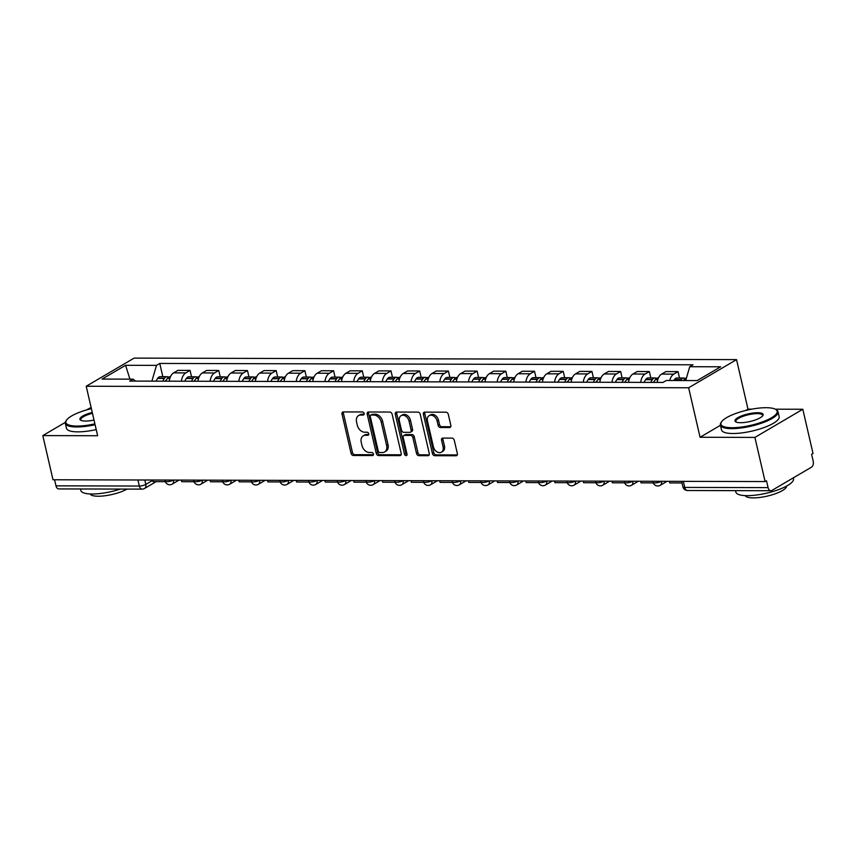 <?xml version="1.0" encoding="UTF-8"?>
<svg xmlns="http://www.w3.org/2000/svg" width="856" height="856" viewBox="0 0 856 856"><rect width="100%" height="100%" fill="white"/><g stroke="black" fill="none" stroke-linecap="round" stroke-linejoin="round"><path stroke-width="1.28" d="M364.121 413.502A1.626 1.188 -120.4 0 0 362.505 411.971L343.31 411.929A2.322 1.691 -120.4 0 0 342.635 412.1A2.322 1.691 -120.4 0 0 342.015 414.101L351.067 453.316A2.322 1.691 -120.4 0 0 353.368 455.499L372.563 455.542A1.626 1.188 -120.4 0 0 371.857 452.492L369.375 452.492A7.437 5.414 -120.4 0 1 361.981 445.505L361.232 442.231A7.437 5.414 -120.4 0 1 363.244 435.843A7.437 5.414 -120.4 0 1 365.405 435.276L367.887 435.287A1.626 1.188 -120.4 0 0 367.181 432.237L364.699 432.226A7.437 5.414 -120.4 0 1 357.305 425.239L356.556 421.976A7.437 5.414 -120.4 0 1 358.568 415.577A7.437 5.414 -120.4 0 1 360.729 415.021L363.212 415.021A1.626 1.188 -120.4 0 0 364.121 413.502M449.539 427.54A2.322 1.691 -120.4 0 0 450.213 427.369A2.322 1.691 -120.4 0 0 450.845 425.368L448.298 414.368A2.322 1.691 -120.4 0 0 445.997 412.185L424.683 412.132A2.322 1.691 -120.4 0 0 424.009 412.303A2.322 1.691 -120.4 0 0 423.378 414.304L432.43 453.52A2.322 1.691 -120.4 0 0 434.741 455.702L456.055 455.756A2.322 1.691 -120.4 0 0 456.73 455.585A2.322 1.691 -120.4 0 0 457.35 453.584L454.29 440.294A2.322 1.691 -120.4 0 0 451.979 438.112L442.852 438.09A2.322 1.691 -120.4 0 0 442.188 438.261A2.322 1.691 -120.4 0 0 441.557 440.262L443.076 446.853A6.217 4.526 -120.4 0 1 441.386 452.193A6.217 4.526 -120.4 0 1 433.414 446.832L427.454 421.013A6.217 4.526 -120.4 0 1 429.134 415.663A6.217 4.526 -120.4 0 1 437.116 421.034L438.112 425.336A2.322 1.691 -120.4 0 0 440.423 427.519L449.539 427.54L450.695 426.866M688.641 387.768L700.069 437.266L754.906 437.405L765.103 481.564L52.997 479.767L42.8 435.597L97.638 435.736L86.21 386.249L688.641 387.768L736.556 359.627L134.114 358.108L86.21 386.249M392.134 414.229A2.322 1.691 -120.4 0 0 389.822 412.046L368.508 411.993A2.322 1.691 -120.4 0 0 367.834 412.164A2.322 1.691 -120.4 0 0 367.203 414.165L376.255 453.38A2.322 1.691 -120.4 0 0 378.566 455.563L399.88 455.617A2.322 1.691 -120.4 0 0 400.555 455.435A2.322 1.691 -120.4 0 0 401.186 453.445L392.134 414.229M396.596 412.057L417.91 412.111A2.322 1.691 -120.4 0 1 420.221 414.293L429.273 453.509A2.322 1.691 -120.4 0 1 428.642 455.51A2.322 1.691 -120.4 0 1 427.968 455.692L418.841 455.66A2.322 1.691 -120.4 0 1 416.54 453.477L412.86 437.577A2.322 1.691 -120.4 0 0 410.559 435.394L404.503 435.383A2.322 1.691 -120.4 0 0 403.829 435.554A2.322 1.691 -120.4 0 0 403.197 437.555L407.028 454.108A1.626 1.188 -120.4 0 1 404.492 454.108L395.29 414.24A2.322 1.691 -120.4 0 1 395.921 412.239A2.322 1.691 -120.4 0 1 396.596 412.057M754.906 437.405L802.81 409.264L813.007 453.434L811.616 454.247L813.2 461.127A4.729 2.975 90.1 0 1 811.435 467.216L771.909 490.424A4.729 2.975 90.1 0 1 770.871 490.723L687.518 490.509A4.729 2.975 -89.9 0 1 684.736 487.417L768.089 487.631A4.729 2.975 90.1 0 0 770.871 490.723M91.111 407.467L86.499 409.938M751.932 409.136L747.973 409.125L736.556 359.627M802.81 409.264L775.29 409.189M765.103 481.564L766.495 480.751L768.089 487.631M137.934 479.981L139.335 486.037A4.729 2.975 -89.9 0 0 142.117 489.129L58.764 488.926A4.729 2.975 -89.9 0 1 55.982 485.834L139.335 486.037A4.729 1.284 -13 0 0 145.809 484.41L152.743 480.334M54.581 479.777L55.982 485.834M65.323 422.372L42.8 435.597M181.419 381.209A10.882 6.848 -89.9 0 1 185.806 372.895L173.661 372.874A10.882 6.848 90.1 0 0 169.274 381.188M173.661 372.874L177.92 370.37L190.064 370.402L191.53 376.768M185.806 372.895L190.064 370.402M220.238 376.843L218.762 370.466L206.617 370.434L202.358 372.938A10.882 6.848 90.1 0 0 197.982 381.252M210.127 381.284A10.882 6.848 -89.9 0 1 214.503 372.97L218.762 370.466M248.946 376.908L247.47 370.541L235.325 370.509L231.066 373.013A10.882 6.848 90.1 0 0 226.69 381.327M238.835 381.359A10.882 6.848 -89.9 0 1 243.211 373.045L247.47 370.541M277.644 376.982L276.178 370.616L264.033 370.584L259.775 373.088A10.882 6.848 90.1 0 0 255.398 381.401M267.543 381.434A10.882 6.848 -89.9 0 1 271.919 373.12L276.178 370.616M306.352 377.057L304.886 370.691L292.741 370.659L288.472 373.163A10.882 6.848 90.1 0 0 284.096 381.476M296.24 381.509A10.882 6.848 -89.9 0 1 300.617 373.195L304.886 370.691M335.06 377.132L333.583 370.755L321.439 370.734L317.18 373.227A10.882 6.848 90.1 0 0 312.804 381.541M324.948 381.573A10.882 6.848 -89.9 0 1 329.325 373.259L333.583 370.755M363.757 377.196L362.291 370.83L350.147 370.798L345.888 373.302A10.882 6.848 90.1 0 0 341.512 381.615M353.656 381.648A10.882 6.848 -89.9 0 1 358.033 373.334L362.291 370.83M392.465 377.271L390.999 370.905L378.855 370.873L374.596 373.377A10.882 6.848 90.1 0 0 370.209 381.69M382.354 381.723A10.882 6.848 -89.9 0 1 386.741 373.409L390.999 370.905M421.173 377.346L419.697 370.98L407.552 370.948L403.294 373.451A10.882 6.848 90.1 0 0 398.917 381.765M411.062 381.797A10.882 6.848 -89.9 0 1 415.438 373.484L419.697 370.98M449.882 377.421L448.405 371.055L436.26 371.023L432.002 373.526A10.882 6.848 90.1 0 0 427.625 381.84M439.77 381.862A10.882 6.848 -89.9 0 1 444.146 373.548L448.405 371.055M478.579 377.496L477.113 371.119L464.969 371.097L460.71 373.591A10.882 6.848 90.1 0 0 456.334 381.904M468.478 381.937A10.882 6.848 -89.9 0 1 472.854 373.623L477.113 371.119M507.287 377.56L505.821 371.194L493.677 371.162L489.407 373.665A10.882 6.848 90.1 0 0 485.031 381.979M497.175 382.011A10.882 6.848 -89.9 0 1 501.552 373.698L505.821 371.194M535.995 377.635L534.519 371.269L522.374 371.237L518.115 373.74A10.882 6.848 90.1 0 0 513.739 382.054M525.884 382.086A10.882 6.848 -89.9 0 1 530.26 373.772L534.519 371.269M564.692 377.71L563.227 371.344L551.082 371.311L546.824 373.815A10.882 6.848 90.1 0 0 542.447 382.129M554.592 382.161A10.882 6.848 -89.9 0 1 558.968 373.847L563.227 371.344M593.401 377.785L591.935 371.418L579.79 371.386L575.532 373.89A10.882 6.848 90.1 0 0 571.145 382.204M583.289 382.225A10.882 6.848 -89.9 0 1 587.676 373.911L591.935 371.418M622.109 377.849L620.632 371.483L608.488 371.45L604.229 373.954A10.882 6.848 90.1 0 0 599.853 382.268M611.997 382.3A10.882 6.848 -89.9 0 1 616.374 373.986L620.632 371.483M650.817 377.924L649.34 371.558L637.196 371.525L632.937 374.029A10.882 6.848 90.1 0 0 628.561 382.343M640.705 382.375A10.882 6.848 -89.9 0 1 645.082 374.061L649.34 371.558M679.514 377.999L678.048 371.632L665.904 371.6L661.645 374.104A10.882 6.848 90.1 0 0 657.258 382.418M669.745 380.513A10.882 6.848 -89.9 0 1 673.79 374.136L678.048 371.632M135.676 381.102L133.022 379.155L102.11 379.08L125.575 365.298L156.488 365.373L151.897 381.134M685.71 380.556L689.733 366.721L693.018 364.795L159.772 363.447L156.488 365.373M689.733 366.721L720.645 366.796L697.191 380.578L666.268 380.503L662.993 382.429L129.738 381.08L133.022 379.155M700.069 437.266L720.452 425.293M745.651 410.484L747.973 409.125M162.822 376.694L159.772 363.447M125.575 365.298L129.919 379.144M364.142 414.208L362.12 414.197A7.437 5.414 -120.4 0 0 359.969 414.764L358.568 415.577M363.244 435.843L364.645 435.019A7.437 5.414 -120.4 0 1 366.796 434.463L368.818 434.463M343.481 411.929A2.322 1.691 -120.4 0 0 343.406 413.277L352.458 452.492A2.322 1.691 -120.4 0 0 354.769 454.675L373.494 454.729M368.679 411.993A2.322 1.691 -120.4 0 0 368.604 413.341L377.656 452.557A2.322 1.691 -120.4 0 0 379.968 454.739L401.1 454.793M371.204 415.042A1.626 1.188 -120.4 0 0 370.284 416.562L378.234 450.984A1.626 1.188 -120.4 0 0 379.85 452.514L382.471 452.524A7.437 5.414 -120.4 0 0 384.622 451.957A7.437 5.414 -120.4 0 0 386.645 445.569L381.209 422.04A7.437 5.414 -120.4 0 0 373.815 415.053L371.204 415.042L372.595 414.229A1.626 1.188 -120.4 0 0 372.125 414.347L370.734 415.171M384.622 451.957L386.024 451.144A7.437 5.414 -120.4 0 0 388.036 444.745L386.645 445.569M372.595 414.229L375.217 414.229A7.437 5.414 -120.4 0 1 382.6 421.216L388.036 444.745M429.188 454.868L420.243 454.846L418.841 455.66M403.829 435.554L405.23 434.73A2.322 1.691 -120.4 0 1 405.905 434.559L411.95 434.57A2.322 1.691 -120.4 0 1 414.261 436.753L417.931 452.664A2.322 1.691 -120.4 0 0 420.243 454.846M396.767 412.057A2.322 1.691 -120.4 0 0 396.692 413.416L405.894 453.284A1.626 1.188 -120.4 0 0 407.06 454.718M409.05 421.077A6.217 4.526 -120.4 0 0 401.079 415.706A6.217 4.526 -120.4 0 0 399.388 421.045L401.496 430.14A2.322 1.691 -120.4 0 0 403.797 432.334L409.853 432.344A2.322 1.691 -120.4 0 0 410.527 432.173A2.322 1.691 -120.4 0 0 411.158 430.172L409.05 421.077L410.452 420.253A6.217 4.526 -120.4 0 0 402.47 414.882L401.079 415.706M410.527 432.173L411.918 431.349A2.322 1.691 -120.4 0 0 412.549 429.348L411.158 430.172M410.452 420.253L412.549 429.348M429.134 415.663L430.536 414.85A6.217 4.526 -120.4 0 1 438.507 420.221L439.502 424.523A2.322 1.691 -120.4 0 0 441.814 426.705L450.759 426.727M441.386 452.193L442.787 451.38A6.217 4.526 -120.4 0 0 444.467 446.03L443.076 446.853M443.034 438.09A2.322 1.691 -120.4 0 0 442.948 439.438L444.467 446.03M424.854 412.132A2.322 1.691 -120.4 0 0 424.769 413.491L433.832 452.696A2.322 1.691 -120.4 0 0 436.132 454.878L457.275 454.932M165.347 381.177A14.905 9.373 -89.9 0 1 165.636 380.738L165.797 380.513A2.9 1.819 -89.9 0 1 166.342 379.978M165.732 381.177A17.987 11.31 -89.9 0 1 167.294 378.459L167.455 378.234A5.971 3.756 -89.9 0 1 169.97 376.715L170.472 376.715M168.493 377.186A5.971 3.756 90.1 0 0 167.027 376.704A5.971 3.756 90.1 0 0 164.513 378.224L164.352 378.448A17.987 11.31 90.1 0 0 162.79 381.166M156.07 381.145A17.987 11.31 -89.9 0 1 157.632 378.427L157.793 378.202A5.971 3.756 -89.9 0 1 160.307 376.683L167.027 376.704M165.369 481.661L153.042 481.628L152.668 480.023M194.055 381.241A14.905 9.373 -89.9 0 1 194.344 380.813L194.505 380.588A2.9 1.819 -89.9 0 1 195.05 380.053M194.44 381.241A17.987 11.31 -89.9 0 1 196.003 378.534L196.163 378.299A5.971 3.756 -89.9 0 1 198.667 376.779L199.181 376.79M197.201 377.261A5.971 3.756 90.1 0 0 195.724 376.779A5.971 3.756 90.1 0 0 193.221 378.299L193.06 378.523A17.987 11.31 90.1 0 0 191.498 381.241M184.778 381.22A17.987 11.31 -89.9 0 1 186.341 378.502L186.501 378.277A5.971 3.756 -89.9 0 1 189.016 376.758L195.724 376.779M194.066 481.725L181.75 481.693L181.376 480.098M222.753 381.316A14.905 9.373 -89.9 0 1 223.052 380.888L223.202 380.663A2.9 1.819 -89.9 0 1 223.748 380.128M223.149 381.316A17.987 11.31 -89.9 0 1 224.711 378.598L224.871 378.373A5.971 3.756 -89.9 0 1 227.375 376.854L227.878 376.854M225.909 377.336A5.971 3.756 90.1 0 0 224.433 376.854A5.971 3.756 90.1 0 0 221.918 378.363L221.758 378.598A17.987 11.31 90.1 0 0 220.195 381.316M213.486 381.295A17.987 11.31 -89.9 0 1 215.049 378.577L215.209 378.352A5.971 3.756 -89.9 0 1 217.713 376.833L224.433 376.854M222.774 481.8L210.458 481.768L210.084 480.163M251.461 381.391A14.905 9.373 -89.9 0 1 251.75 380.963L251.91 380.738A2.9 1.819 -89.9 0 1 252.456 380.203M251.846 381.391A17.987 11.31 -89.9 0 1 253.408 378.673L253.569 378.448A5.971 3.756 -89.9 0 1 256.083 376.929L256.586 376.929M254.607 377.4A5.971 3.756 90.1 0 0 253.141 376.918A5.971 3.756 90.1 0 0 250.626 378.438L250.466 378.662A17.987 11.31 90.1 0 0 248.903 381.38M242.195 381.369A17.987 11.31 -89.9 0 1 243.757 378.652L243.906 378.427A5.971 3.756 -89.9 0 1 246.421 376.908L253.141 376.918M251.482 481.875L239.156 481.842L238.792 480.237M280.169 381.466A14.905 9.373 -89.9 0 1 280.458 381.038L280.618 380.802A2.9 1.819 -89.9 0 1 281.164 380.278M280.554 381.466A17.987 11.31 -89.9 0 1 282.116 378.748L282.277 378.523A5.971 3.756 -89.9 0 1 284.791 377.004L285.294 377.004M283.315 377.475A5.971 3.756 90.1 0 0 281.838 376.993A5.971 3.756 90.1 0 0 279.334 378.513L279.174 378.737A17.987 11.31 90.1 0 0 277.611 381.455M270.892 381.444A17.987 11.31 -89.9 0 1 272.454 378.726L272.615 378.491A5.971 3.756 -89.9 0 1 275.129 376.972L281.838 376.993M280.19 481.949L267.864 481.917L267.489 480.312M308.877 381.541A14.905 9.373 -89.9 0 1 309.166 381.102L309.326 380.877A2.9 1.819 -89.9 0 1 309.861 380.342M309.262 381.541A17.987 11.31 -89.9 0 1 310.824 378.823L310.985 378.587A5.971 3.756 -89.9 0 1 313.489 377.079L314.002 377.079M312.023 377.55A5.971 3.756 90.1 0 0 310.546 377.068A5.971 3.756 90.1 0 0 308.042 378.587L307.882 378.812A17.987 11.31 90.1 0 0 306.32 381.53M299.6 381.509A17.987 11.31 -89.9 0 1 301.162 378.791L301.323 378.566A5.971 3.756 -89.9 0 1 303.837 377.047L310.546 377.068M308.888 482.024L296.572 481.992L296.197 480.387M91.378 408.644A28.869 7.822 -13 0 0 66.511 420.146A28.869 7.822 -13 0 0 76.954 426.063A28.869 7.822 -13 0 0 94.888 423.87M95.091 424.715A29.575 8.004 167 0 1 76.687 426.973A29.575 8.004 167 0 1 65.323 423.378A29.575 8.004 167 0 1 65.987 420.906L66.511 420.146M94.01 420.05A14.434 3.905 167 0 1 85.472 421.056A14.434 3.905 167 0 1 80.742 420.243A14.434 3.905 167 0 1 92.255 412.453M92.459 413.309A13.728 3.713 -13 0 0 80.774 419.804A13.728 3.713 -13 0 0 81.202 420.457M120.354 489.076A29.575 8.004 167 0 1 92.159 494.008A29.575 8.004 167 0 1 80.806 490.402L80.475 488.979M127.02 489.097A21.293 5.767 167 0 1 98.226 496.234A21.293 5.767 167 0 1 90.158 493.955M96.214 429.605A29.575 8.004 167 0 1 77.81 431.863A29.575 8.004 167 0 1 66.458 428.257L65.323 423.378M732.019 427.722A28.869 7.822 -13 0 0 765.767 420.596A28.869 7.822 -13 0 0 775.557 409.339A28.869 7.822 -13 0 0 766.099 407.702A28.869 7.822 -13 0 0 721.565 421.805A28.869 7.822 -13 0 0 732.019 427.722M775.557 409.339L776.36 409.799A29.575 8.004 167 0 1 778.029 411.725A29.575 8.004 167 0 1 762.846 422.704A29.575 8.004 167 0 1 731.752 428.631A29.575 8.004 167 0 1 720.388 425.036A29.575 8.004 167 0 1 721.052 422.564L721.565 421.805M740.536 422.714A14.434 3.905 167 0 1 735.807 421.901A14.434 3.905 167 0 1 740.708 416.273A14.434 3.905 167 0 1 757.571 412.71A14.434 3.905 167 0 1 762.803 415.663A14.434 3.905 167 0 1 740.536 422.714M762.482 416.059A13.728 3.713 -13 0 0 762.578 415.288A13.728 3.713 -13 0 0 757.314 413.619A13.728 3.713 -13 0 0 742.88 416.369A13.728 3.713 -13 0 0 735.839 421.462A13.728 3.713 -13 0 0 736.267 422.115M793.298 477.862L793.501 478.75A29.575 8.004 167 0 1 778.329 489.728A29.575 8.004 167 0 1 747.224 495.656A29.575 8.004 167 0 1 735.86 492.061L735.539 490.627M786.653 486.048A21.293 5.767 167 0 1 775.162 493.816A21.293 5.767 167 0 1 753.291 497.892A21.293 5.767 167 0 1 745.223 495.613M778.029 411.725L779.153 416.605A29.575 8.004 167 0 1 763.98 427.583A29.575 8.004 167 0 1 732.875 433.51A29.575 8.004 167 0 1 721.522 429.915L720.388 425.036M337.574 381.605A14.905 9.373 -89.9 0 1 337.863 381.177L338.024 380.952A2.9 1.819 -89.9 0 1 338.569 380.417M337.96 381.605A17.987 11.31 -89.9 0 1 339.522 378.887L339.682 378.662A5.971 3.756 -89.9 0 1 342.197 377.143L342.7 377.143M340.72 377.624A5.971 3.756 90.1 0 0 339.254 377.143A5.971 3.756 90.1 0 0 336.74 378.662L336.579 378.887A17.987 11.31 90.1 0 0 335.017 381.605M328.308 381.583A17.987 11.31 -89.9 0 1 329.87 378.866L330.031 378.641A5.971 3.756 -89.9 0 1 332.535 377.122L339.254 377.143M337.596 482.089L325.269 482.056L324.906 480.451M366.282 381.68A14.905 9.373 -89.9 0 1 366.571 381.252L366.732 381.027A2.9 1.819 -89.9 0 1 367.278 380.492M366.668 381.68A17.987 11.31 -89.9 0 1 368.23 378.962L368.39 378.737A5.971 3.756 -89.9 0 1 370.905 377.218L371.408 377.218M369.428 377.689A5.971 3.756 90.1 0 0 367.962 377.207A5.971 3.756 90.1 0 0 365.448 378.726L365.287 378.962A17.987 11.31 90.1 0 0 363.725 381.68M357.005 381.658A17.987 11.31 -89.9 0 1 358.568 378.94L358.728 378.716A5.971 3.756 -89.9 0 1 361.243 377.196L367.962 377.207M366.304 482.163L353.977 482.131L353.603 480.526M394.99 381.755A14.905 9.373 -89.9 0 1 395.279 381.327L395.44 381.102A2.9 1.819 -89.9 0 1 395.986 380.567M395.376 381.755A17.987 11.31 -89.9 0 1 396.938 379.037L397.098 378.812A5.971 3.756 -89.9 0 1 399.602 377.293L400.116 377.293M398.136 377.764A5.971 3.756 90.1 0 0 396.66 377.282A5.971 3.756 90.1 0 0 394.156 378.801L393.995 379.026A17.987 11.31 90.1 0 0 392.433 381.744M385.714 381.733A17.987 11.31 -89.9 0 1 387.276 379.015L387.436 378.791A5.971 3.756 -89.9 0 1 389.951 377.271L396.66 377.282M395.001 482.238L382.685 482.206L382.311 480.601M423.688 381.83A14.905 9.373 -89.9 0 1 423.988 381.391L424.137 381.166A2.9 1.819 -89.9 0 1 424.683 380.642M424.084 381.83A17.987 11.31 -89.9 0 1 425.646 379.112L425.807 378.887A5.971 3.756 -89.9 0 1 428.31 377.368L428.813 377.368M426.834 377.838A5.971 3.756 90.1 0 0 425.368 377.357A5.971 3.756 90.1 0 0 422.853 378.876L422.693 379.101A17.987 11.31 90.1 0 0 421.131 381.819M414.422 381.797A17.987 11.31 -89.9 0 1 415.984 379.08L416.144 378.855A5.971 3.756 -89.9 0 1 418.648 377.336L425.368 377.357M423.709 482.313L411.394 482.281L411.019 480.676M452.396 381.894A14.905 9.373 -89.9 0 1 452.685 381.466L452.845 381.241A2.9 1.819 -89.9 0 1 453.391 380.706M452.781 381.904A17.987 11.31 -89.9 0 1 454.343 379.187L454.504 378.951A5.971 3.756 -89.9 0 1 457.018 377.432L457.521 377.442M455.542 377.913A5.971 3.756 90.1 0 0 454.076 377.432A5.971 3.756 90.1 0 0 451.561 378.951L451.401 379.176A17.987 11.31 90.1 0 0 449.839 381.894M443.119 381.872A17.987 11.31 -89.9 0 1 444.681 379.155L444.842 378.93A5.971 3.756 -89.9 0 1 447.356 377.41L454.076 377.432M452.417 482.377L440.091 482.356L439.727 480.751M481.104 381.969A14.905 9.373 -89.9 0 1 481.393 381.541L481.554 381.316A2.9 1.819 -89.9 0 1 482.099 380.781M481.489 381.969A17.987 11.31 -89.9 0 1 483.052 379.251L483.212 379.026A5.971 3.756 -89.9 0 1 485.727 377.507L486.229 377.507M484.25 377.988A5.971 3.756 90.1 0 0 482.773 377.507A5.971 3.756 90.1 0 0 480.27 379.015L480.109 379.251A17.987 11.31 90.1 0 0 478.547 381.969M471.827 381.947A17.987 11.31 -89.9 0 1 473.389 379.229L473.55 379.005A5.971 3.756 -89.9 0 1 476.064 377.485L482.773 377.507M481.125 482.452L468.799 482.42L468.425 480.815M509.812 382.044A14.905 9.373 -89.9 0 1 510.101 381.615L510.262 381.391A2.9 1.819 -89.9 0 1 510.797 380.856M510.197 382.044A17.987 11.31 -89.9 0 1 511.76 379.326L511.92 379.101A5.971 3.756 -89.9 0 1 514.424 377.582L514.938 377.582M512.958 378.052A5.971 3.756 90.1 0 0 511.481 377.571A5.971 3.756 90.1 0 0 508.978 379.09L508.817 379.315A17.987 11.31 90.1 0 0 507.255 382.033M500.535 382.022A17.987 11.31 -89.9 0 1 502.098 379.304L502.258 379.08A5.971 3.756 -89.9 0 1 504.762 377.56L511.481 377.571M509.823 482.527L497.507 482.495L497.133 480.89M538.51 382.118A14.905 9.373 -89.9 0 1 538.798 381.69L538.959 381.455A2.9 1.819 -89.9 0 1 539.505 380.931M538.895 382.118A17.987 11.31 -89.9 0 1 540.457 379.401L540.618 379.176A5.971 3.756 -89.9 0 1 543.132 377.656L543.635 377.656M541.655 378.127A5.971 3.756 90.1 0 0 540.19 377.646A5.971 3.756 90.1 0 0 537.675 379.165L537.515 379.39A17.987 11.31 90.1 0 0 535.952 382.108M529.243 382.097A17.987 11.31 -89.9 0 1 530.806 379.379L530.966 379.144A5.971 3.756 -89.9 0 1 533.47 377.635L540.19 377.646M538.531 482.602L526.205 482.57L525.841 480.965M567.218 382.193A14.905 9.373 -89.9 0 1 567.507 381.755L567.667 381.53A2.9 1.819 -89.9 0 1 568.213 380.995M567.603 382.193A17.987 11.31 -89.9 0 1 569.165 379.476L569.326 379.251A5.971 3.756 -89.9 0 1 571.84 377.731L572.343 377.731M570.363 378.202A5.971 3.756 90.1 0 0 568.898 377.721A5.971 3.756 90.1 0 0 566.383 379.24L566.223 379.465A17.987 11.31 90.1 0 0 564.66 382.183M557.941 382.161A17.987 11.31 -89.9 0 1 559.503 379.443L559.663 379.219A5.971 3.756 -89.9 0 1 562.178 377.699L568.898 377.721M567.239 482.677L554.913 482.645L554.538 481.04M595.926 382.258A14.905 9.373 -89.9 0 1 596.215 381.83L596.375 381.605A2.9 1.819 -89.9 0 1 596.921 381.07M596.311 382.258A17.987 11.31 -89.9 0 1 597.873 379.54L598.034 379.315A5.971 3.756 -89.9 0 1 600.538 377.796L601.051 377.806M599.072 378.277A5.971 3.756 90.1 0 0 597.595 377.796A5.971 3.756 90.1 0 0 595.091 379.315L594.931 379.54A17.987 11.31 90.1 0 0 593.369 382.258M586.649 382.236A17.987 11.31 -89.9 0 1 588.211 379.518L588.372 379.294A5.971 3.756 -89.9 0 1 590.886 377.774L597.595 377.796M595.937 482.741L583.621 482.709L583.246 481.115M624.623 382.332A14.905 9.373 -89.9 0 1 624.923 381.904L625.073 381.68A2.9 1.819 -89.9 0 1 625.618 381.145M625.019 382.332A17.987 11.31 -89.9 0 1 626.581 379.615L626.742 379.39A5.971 3.756 -89.9 0 1 629.246 377.87L629.749 377.87M627.769 378.341A5.971 3.756 90.1 0 0 626.303 377.86A5.971 3.756 90.1 0 0 623.789 379.379L623.628 379.615A17.987 11.31 90.1 0 0 622.066 382.332M615.357 382.311A17.987 11.31 -89.9 0 1 616.919 379.593L617.08 379.369A5.971 3.756 -89.9 0 1 619.583 377.849L626.303 377.86M624.645 482.816L612.318 482.784L611.954 481.179M653.331 382.407A14.905 9.373 -89.9 0 1 653.62 381.979L653.781 381.755A2.9 1.819 -89.9 0 1 654.326 381.22M653.717 382.407A17.987 11.31 -89.9 0 1 655.279 379.69L655.439 379.465A5.971 3.756 -89.9 0 1 657.954 377.945L658.457 377.945M656.477 378.416A5.971 3.756 90.1 0 0 655.011 377.935A5.971 3.756 90.1 0 0 652.497 379.454L652.336 379.679A17.987 11.31 90.1 0 0 650.774 382.397M644.054 382.386A17.987 11.31 -89.9 0 1 645.617 379.668L645.777 379.443A5.971 3.756 -89.9 0 1 648.292 377.924L655.011 377.935M653.353 482.891L641.026 482.859L640.663 481.254M683.463 380.546A17.987 11.31 -89.9 0 1 683.987 379.764L684.147 379.54A5.971 3.756 -89.9 0 1 686.448 378.031M685.185 378.491A5.971 3.756 90.1 0 0 683.709 378.01A5.971 3.756 90.1 0 0 681.205 379.529L681.044 379.754A17.987 11.31 90.1 0 0 680.52 380.535M673.811 380.524A17.987 11.31 -89.9 0 1 674.325 379.743L674.485 379.508A5.971 3.756 -89.9 0 1 677 377.988L683.709 378.01M682.018 482.966L669.734 482.934L669.36 481.329M144.792 480.002L145.809 484.41A4.729 3.445 -120.4 0 1 144.525 488.476L156.188 481.628M645.082 374.061L632.937 374.029M616.374 373.986L604.229 373.954M587.676 373.911L575.532 373.89M558.968 373.847L546.824 373.815M530.26 373.772L518.115 373.74M501.552 373.698L489.407 373.665M472.854 373.623L460.71 373.591M444.146 373.548L432.002 373.526M415.438 373.484L403.294 373.451M386.741 373.409L374.596 373.377M358.033 373.334L345.888 373.302M329.325 373.259L317.18 373.227M300.617 373.195L288.472 373.163M271.919 373.12L259.775 373.088M243.211 373.045L231.066 373.013M214.503 372.97L202.358 372.938M673.79 374.136L661.645 374.104M164.962 480.055L165.197 481.093A4.729 1.284 -13 0 0 168.429 481.575A4.729 1.284 -13 0 0 173.436 480.077M173.501 480.077A4.729 3.445 59.6 0 1 172.206 484.111L179.065 480.088M193.659 480.12L193.905 481.168A4.729 1.284 -13 0 0 197.137 481.65A4.729 1.284 -13 0 0 202.144 480.141M222.367 480.195L222.614 481.243A4.729 1.284 -13 0 0 225.845 481.725A4.729 1.284 -13 0 0 230.842 480.216M251.076 480.27L251.311 481.318A4.729 1.284 -13 0 0 254.542 481.8A4.729 1.284 -13 0 0 259.55 480.291M279.773 480.344L280.019 481.382A4.729 1.284 -13 0 0 283.25 481.875A4.729 1.284 -13 0 0 288.258 480.366M308.481 480.419L308.727 481.457A4.729 1.284 -13 0 0 311.959 481.939A4.729 1.284 -13 0 0 316.966 480.441M337.189 480.484L337.425 481.532A4.729 1.284 -13 0 0 340.667 482.014A4.729 1.284 -13 0 0 345.664 480.505M365.897 480.558L366.133 481.607A4.729 1.284 -13 0 0 369.364 482.089A4.729 1.284 -13 0 0 374.372 480.58M394.595 480.633L394.841 481.682A4.729 1.284 -13 0 0 398.072 482.163A4.729 1.284 -13 0 0 403.08 480.655M423.303 480.708L423.549 481.746A4.729 1.284 -13 0 0 426.78 482.228A4.729 1.284 -13 0 0 431.777 480.73M452.011 480.783L452.246 481.821A4.729 1.284 -13 0 0 455.478 482.303A4.729 1.284 -13 0 0 460.485 480.805M480.708 480.847L480.954 481.896A4.729 1.284 -13 0 0 484.186 482.377A4.729 1.284 -13 0 0 489.193 480.869M509.416 480.922L509.662 481.971A4.729 1.284 -13 0 0 512.894 482.452A4.729 1.284 -13 0 0 517.901 480.944M538.124 480.997L538.36 482.046A4.729 1.284 -13 0 0 541.602 482.527A4.729 1.284 -13 0 0 546.599 481.019M566.832 481.072L567.068 482.11A4.729 1.284 -13 0 0 570.299 482.591A4.729 1.284 -13 0 0 575.307 481.093M595.53 481.136L595.776 482.185A4.729 1.284 -13 0 0 599.007 482.666A4.729 1.284 -13 0 0 604.015 481.158M624.238 481.211L624.484 482.26A4.729 1.284 -13 0 0 627.716 482.741A4.729 1.284 -13 0 0 632.712 481.233M652.946 481.286L653.182 482.335A4.729 1.284 -13 0 0 656.413 482.816A4.729 1.284 -13 0 0 661.421 481.307M202.198 480.141A4.729 3.445 59.6 0 1 200.914 484.186L207.762 480.163M230.906 480.216A4.729 3.445 59.6 0 1 229.622 484.261L236.47 480.237M259.614 480.291A4.729 3.445 59.6 0 1 258.319 484.336L265.178 480.302M288.322 480.366A4.729 3.445 59.6 0 1 287.028 484.4L293.875 480.377M317.02 480.441A4.729 3.445 59.6 0 1 315.736 484.475L322.584 480.451M345.728 480.505A4.729 3.445 59.6 0 1 344.433 484.55L351.292 480.526M374.436 480.58A4.729 3.445 59.6 0 1 373.141 484.624L380 480.591M403.133 480.655A4.729 3.445 59.6 0 1 401.849 484.689L408.697 480.665M431.841 480.73A4.729 3.445 59.6 0 1 430.557 484.764L437.405 480.74M460.549 480.805A4.729 3.445 59.6 0 1 459.255 484.838L466.113 480.815M489.258 480.869A4.729 3.445 59.6 0 1 487.963 484.913L494.811 480.89M517.955 480.944A4.729 3.445 59.6 0 1 516.671 484.988L523.519 480.954M546.663 481.019A4.729 3.445 59.6 0 1 545.368 485.052L552.227 481.029M575.371 481.093A4.729 3.445 59.6 0 1 574.076 485.127L580.935 481.104M604.068 481.158A4.729 3.445 59.6 0 1 602.785 485.202L609.633 481.179M632.777 481.233A4.729 3.445 59.6 0 1 631.493 485.277L638.341 481.254M661.485 481.307A4.729 3.445 59.6 0 1 660.19 485.352L667.049 481.318M683.334 481.361L684.736 487.417A4.729 1.284 -13 0 1 682.917 486.839A4.729 4.729 0 0 0 687.518 490.509M362.12 414.197L360.729 415.021M368.69 434.816L367.887 435.287M366.796 434.463L365.405 435.276M373.377 455.071L372.563 455.542M354.769 454.675L353.368 455.499M352.458 452.492L351.067 453.316M343.406 413.277L342.015 414.101M364.014 414.55L363.212 415.021M401.036 454.932L399.88 455.617M379.968 454.739L378.566 455.563M377.656 452.557L376.255 453.38M368.604 413.341L367.203 414.165M382.6 421.216L381.209 422.04M375.217 414.229L373.815 415.053M429.124 455.007L427.968 455.692M417.931 452.664L416.54 453.477M414.261 436.753L412.86 437.577M411.95 434.57L410.559 435.394M405.905 434.559L404.503 435.383M405.894 453.284L404.492 454.108M396.692 413.416L395.29 414.24M441.814 426.705L440.423 427.519M439.502 424.523L438.112 425.336M438.507 420.221L437.116 421.034M442.948 439.438L441.557 440.262M457.211 455.082L456.055 455.756M436.132 454.878L434.741 455.702M433.832 452.696L432.43 453.52M424.769 413.491L423.378 414.304M169.895 378.234L167.455 378.234M164.513 378.224L157.793 378.202M164.352 378.448L157.632 378.427M169.82 378.459L167.294 378.459M198.603 378.309L196.163 378.299M193.221 378.299L186.501 378.277M193.06 378.523L186.341 378.502M198.528 378.534L196.003 378.534M227.3 378.384L224.871 378.373M221.918 378.363L215.209 378.352M221.758 378.598L215.049 378.577M227.236 378.609L224.711 378.598M256.008 378.448L253.569 378.448M250.626 378.438L243.906 378.427M250.466 378.662L243.757 378.652M255.944 378.684L253.408 378.673M284.716 378.523L282.277 378.523M279.334 378.513L272.615 378.491M279.174 378.737L272.454 378.726M284.641 378.748L282.116 378.748M313.414 378.598L310.985 378.587M308.042 378.587L301.323 378.566M307.882 378.812L301.162 378.791M313.35 378.823L310.824 378.823M342.122 378.673L339.682 378.662M336.74 378.662L330.031 378.641M336.579 378.887L329.87 378.866M342.058 378.898L339.522 378.887M370.83 378.748L368.39 378.737M365.448 378.726L358.728 378.716M365.287 378.962L358.568 378.94M370.755 378.973L368.23 378.962M399.538 378.812L397.098 378.812M394.156 378.801L387.436 378.791M393.995 379.026L387.276 379.015M399.463 379.048L396.938 379.037M428.235 378.887L425.807 378.887M422.853 378.876L416.144 378.855M422.693 379.101L415.984 379.08M428.171 379.112L425.646 379.112M456.944 378.962L454.504 378.951M451.561 378.951L444.842 378.93M451.401 379.176L444.681 379.155M456.869 379.187L454.343 379.187M485.652 379.037L483.212 379.026M480.27 379.015L473.55 379.005M480.109 379.251L473.389 379.229M485.577 379.262L483.052 379.251M514.349 379.112L511.92 379.101M508.978 379.09L502.258 379.08M508.817 379.315L502.098 379.304M514.285 379.336L511.76 379.326M543.057 379.176L540.618 379.176M537.675 379.165L530.966 379.144M537.515 379.39L530.806 379.379M542.993 379.411L540.457 379.401M571.765 379.251L569.326 379.251M566.383 379.24L559.663 379.219M566.223 379.465L559.503 379.443M571.69 379.476L569.165 379.476M600.463 379.326L598.034 379.315M595.091 379.315L588.372 379.294M594.931 379.54L588.211 379.518M600.398 379.55L597.873 379.54M629.171 379.401L626.742 379.39M623.789 379.379L617.08 379.369M623.628 379.615L616.919 379.593M629.107 379.625L626.581 379.615M657.879 379.465L655.439 379.465M652.497 379.454L645.777 379.443M652.336 379.679L645.617 379.668M657.804 379.7L655.279 379.69M686.009 379.54L684.147 379.54M681.205 379.529L674.485 379.508M681.044 379.754L674.325 379.743M685.945 379.764L683.987 379.764M165.197 481.093A4.729 4.729 0 0 0 172.206 484.111M193.905 481.168A4.729 4.729 0 0 0 200.914 484.186M222.614 481.243A4.729 4.729 0 0 0 229.622 484.261M251.311 481.318A4.729 4.729 0 0 0 258.319 484.336M280.019 481.382A4.729 4.729 0 0 0 287.028 484.4M308.727 481.457A4.729 4.729 0 0 0 315.736 484.475M337.425 481.532A4.729 4.729 0 0 0 344.433 484.55M366.133 481.607A4.729 4.729 0 0 0 373.141 484.624M394.841 481.682A4.729 4.729 0 0 0 401.849 484.689M423.549 481.746A4.729 4.729 0 0 0 430.557 484.764M452.246 481.821A4.729 4.729 0 0 0 459.255 484.838M480.954 481.896A4.729 4.729 0 0 0 487.963 484.913M509.662 481.971A4.729 4.729 0 0 0 516.671 484.988M538.36 482.046A4.729 4.729 0 0 0 545.368 485.052M567.068 482.11A4.729 4.729 0 0 0 574.076 485.127M595.776 482.185A4.729 4.729 0 0 0 602.785 485.202M624.484 482.26A4.729 4.729 0 0 0 631.493 485.277M653.182 482.335A4.729 4.729 0 0 0 660.19 485.352M681.644 481.361L682.917 486.839M142.117 489.129A4.729 4.729 0 0 0 144.525 488.476"/></g></svg>
